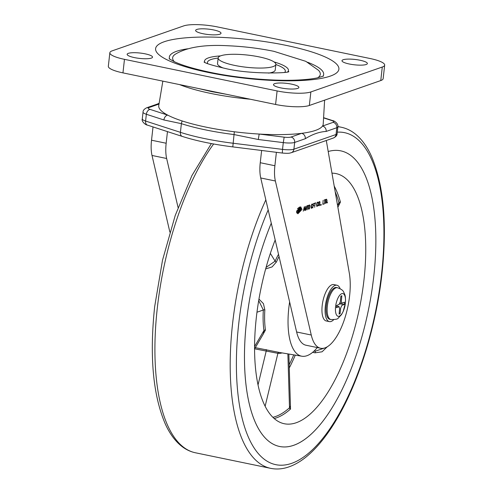 <?xml version="1.0" encoding="UTF-8"?>
<svg xmlns="http://www.w3.org/2000/svg" width="493" height="493" viewBox="0 0 493 493"><rect width="100%" height="100%" fill="white"/><g stroke="black" fill="none" stroke-linecap="round" stroke-linejoin="round"><path stroke-width="0.74" d="M250.259 99.229A80.944 17.064 -173.6 0 1 210.628 93.405A80.944 17.064 -173.6 0 1 179.557 84.593M324.61 100.147L323.223 124.014A82.75 17.446 -173.6 0 1 322.496 126.06A82.75 17.446 -173.6 0 1 301.63 133.338A82.75 17.446 -173.6 0 1 259.17 134.053A82.75 17.446 -173.6 0 1 234.329 131.767A82.75 17.446 -173.6 0 1 206.111 127.151A82.75 17.446 -173.6 0 1 182.281 120.995A82.75 17.446 -173.6 0 1 167.725 115.122A82.75 17.446 -173.6 0 1 158.764 105.564L162.838 81.135M182.281 120.995A4.647 3.161 -72 0 0 181.387 123.663L180.413 132.34A83.6 17.625 6.4 0 0 204.484 138.551A83.6 17.625 6.4 0 0 232.998 143.223L282.526 149.385L283.29 142.613L258.289 139.507L233.972 134.546A83.6 17.625 -173.6 0 1 205.458 129.875A83.6 17.625 -173.6 0 1 181.387 123.663L163.922 119.972A4.647 3.161 -72 0 1 167.725 115.122L150.149 109.421A6.97 1.467 6.4 0 1 148.818 107.622L159.017 104.06M326.169 131.434C319.446 131.81 312.488 134.238 305.303 138.718L294.672 142.422L293.914 149.194L336.041 134.497L336.799 127.724L326.169 131.434A4.647 4.154 70.8 0 0 322.496 126.06L333.12 122.35A6.97 1.467 6.4 0 0 331.789 120.545L323.581 117.882M258.289 139.507L259.17 134.053L284.165 137.159A6.97 1.467 6.4 0 0 290.999 137.048L301.63 133.338A4.647 4.154 70.8 0 1 305.303 138.718M148.818 107.622A4.647 4.154 70.8 0 0 146.785 107.745L157.415 104.035A4.647 4.154 70.8 0 1 159.048 103.85M302.012 209.433L300.687 206.807L296.552 211.164L297.877 213.789L302.012 209.433M299.824 207.596L299.498 206.943M300.027 208.021C299.584 207.898 299.325 208.391 299.245 209.507C299.689 209.624 299.947 209.131 300.027 208.021L298.493 207.565M327.401 202.346L327.383 202.95L327.451 202.315M326.483 199.178L325.842 199.924L325.509 203.319L326.711 202.475L327.087 200.959L326.705 199.511M325.472 199.523L324.258 200.09L324.813 200.053L324.443 203.942L324.973 199.998L325.497 199.511M323.131 200.312L322.866 204.379L323.728 203.929L322.866 203.997L323.131 200.312M321.079 205.254L321.226 204.324L321.079 205.254M320.339 204.749L320.321 205.347L320.388 204.712M319.723 201.908L319.452 201.52L318.755 202.389L318.416 205.359L318.965 205.809L319.661 204.934L320 201.964L319.452 201.52M318.416 205.359L318.589 205.729M317.51 202.204L318.102 202.327L317.652 202.13L317.024 202.906L316.629 204.54L316.666 206.037L317.159 206.419L318.003 204.897L317.196 206.105L316.808 205.803L317.122 203.061L317.615 202.45L318.17 203.258L318.102 202.327L317.652 202.13M317.319 202.389L317.93 202.555M317.196 206.105L316.611 205.76M317.048 206.117L316.666 206.037L316.826 206.351M315.68 202.851L314.466 203.418L315.021 203.381L314.657 207.27L315.181 203.326L315.711 202.839M314.269 203.332L313.234 203.843L312.796 207.904L313.11 205.809L314.029 205.347L313.147 205.495L313.338 204.028L314.269 203.332M311.983 204.077L312.574 204.201L312.124 204.01L311.502 204.786L311.108 206.419L311.145 207.917L311.631 208.299L312.476 206.777L311.668 207.978L311.286 207.682L311.594 204.94L312.087 204.324L312.648 205.137L312.574 204.201L312.124 204.01M311.792 204.262L312.402 204.429M311.668 207.978L311.083 207.639M311.521 207.997L311.145 207.917L311.299 208.231M309.678 205.316L309.413 204.928L308.71 205.803L308.378 208.767L308.926 209.217L309.616 208.348L309.955 205.378L309.413 204.928M308.378 208.767L308.926 209.217L308.55 209.143M308.254 205.378L307.04 205.938L307.595 205.908L307.225 209.796L307.755 205.852L308.279 205.365M305.5 206.302L305.167 209.032L305.204 210.024L305.648 210.332L306.196 209.685L306.769 205.982L305.685 210.018L305.346 209.765L305.5 206.302M305.685 210.018L305.149 209.728M304.354 206.709L303.263 211.146L303.731 209.611L304.508 209.346L304.699 210.573L304.354 206.709M276.394 152.312L274.891 165.747A27.867 10.957 101.7 0 0 275.371 180.999L311.262 335.018A46.447 18.266 101.7 0 0 320.61 348.255A46.447 18.266 101.7 0 0 342.955 323.562A46.447 18.266 101.7 0 0 349.315 273.165L326.292 140.493M275.371 180.999L260.735 177.967L296.626 331.986A46.447 18.266 101.7 0 0 305.974 345.223L320.61 348.255M260.735 177.967A27.867 10.957 -78.3 0 1 260.255 162.715L274.891 165.747M261.623 150.476L260.255 162.715M299.997 207.947L300.564 208.064L299.793 211.479L299.38 211.392M298.598 207.59L301.168 207.873L300.397 211.281L299.793 211.479M298.283 208.785L298.887 208.594L298.117 212.008L297.513 212.2L298.283 208.785L297.538 208.631M297.741 208.36L298.887 208.594M296.539 211.996L297.513 212.2M298.69 209.457L299.109 209.543L298.351 212.908L299.091 212.674L299.67 209.476M296.644 212.557L298.351 212.908M300.564 208.064L301.168 207.873M299.109 209.543A1.214 0.481 101.7 0 0 299.35 209.87A1.214 0.481 101.7 0 0 299.806 209.5M296.971 213.216L297.741 212.785M303.947 209.229L304.508 209.346M304.495 209.044L303.817 209.279L304.403 207.035L304.495 209.044M307.842 205.513L308.31 205.612M307.687 205.569L308.242 205.686M307.194 205.735L307.755 205.852M307.077 205.797L307.595 205.908M308.661 205.938L309.376 205.248L309.814 205.624L309.524 208.182L308.957 208.903L308.519 208.527L308.809 205.969M309.062 205.187L309.814 205.624M308.328 208.484L308.957 208.903M313.831 203.48L314.3 203.578M313.677 203.535L314.232 203.646M313.53 205.365L313.992 205.458M313.375 205.415L313.93 205.532M315.267 202.993L315.736 203.085M315.113 203.042L315.674 203.159M314.626 203.208L315.181 203.326M314.503 203.276L315.021 203.381M318.706 202.524L319.415 201.834L319.852 202.21L319.563 204.768L319.002 205.489L318.564 205.113L318.854 202.555M319.107 201.773L319.852 202.21M318.367 205.07L319.002 205.489M323.229 203.948L323.698 204.047M323.081 204.003L323.636 204.114M325.06 199.665L325.528 199.757M324.905 199.714L325.46 199.831M324.412 199.881L324.973 199.998M324.295 199.948L324.813 200.053M325.485 203.202L326.015 203.307M326.052 202.993L325.657 202.888L325.996 199.893L326.452 199.499L326.896 199.838L326.927 201.015L326.052 202.993M326.002 199.406L326.896 199.838M167.466 131.613L166.166 143.241A27.867 10.957 101.7 0 0 166.646 158.493L152.01 155.461L169.869 232.08M152.01 155.461A27.867 10.957 -78.3 0 1 151.53 140.215L166.166 143.241M153.021 126.929L151.53 140.215M166.646 158.493L178.078 207.535M337.495 287.721A16.257 6.391 101.7 0 0 337.348 287.69A16.257 6.391 101.7 0 0 327.303 306.517A16.257 6.391 101.7 0 0 330.76 319.519A16.257 6.391 101.7 0 0 330.908 319.556M345.402 302.881A11.61 4.566 101.7 0 0 341.587 293.717A11.61 4.566 101.7 0 0 335.548 306.991A11.61 4.566 101.7 0 0 339.363 316.155A11.61 4.566 101.7 0 0 345.402 302.881M337.428 287.702L336.454 287.505A16.257 6.391 101.7 0 0 326.261 306.301A16.257 6.391 101.7 0 0 329.866 319.341L330.84 319.544M340.065 288.571A18.58 7.303 101.7 0 0 336.922 285.231L333.786 284.578A18.58 7.303 101.7 0 0 322.139 306.061A18.58 7.303 101.7 0 0 326.255 320.968L329.392 321.615A18.58 7.303 101.7 0 0 333.601 319.791M336.922 285.231A18.58 7.303 101.7 0 0 325.275 306.708A18.58 7.303 101.7 0 0 329.392 321.615M338.888 306.677L339.652 308.507L339.092 314.121L340.078 313.708L340.638 308.094L341.846 305.438L344.305 304.415L344.533 302.172L342.068 303.195L341.304 301.365L341.859 295.751L340.873 296.164L340.318 301.778L339.11 304.428L336.645 305.457L336.423 307.7L339.147 306.646L336.596 305.98M342.068 303.195L340.071 302.955M341.859 295.751L340.854 296.373M344.305 304.415L339.652 303.891M340.078 313.708L339.227 312.759M280.819 87.896A12.775 2.693 6.4 0 0 298.887 87.44A12.775 2.693 6.4 0 0 291.579 84.143A12.775 2.693 6.4 0 0 273.504 84.593A12.775 2.693 6.4 0 0 280.819 87.896M134.453 57.607A12.775 2.693 6.4 0 0 152.528 57.151A12.775 2.693 6.4 0 0 145.219 53.848A12.775 2.693 6.4 0 0 127.145 54.304A12.775 2.693 6.4 0 0 134.453 57.607M349.303 64.004A12.775 2.693 6.4 0 0 367.371 63.548A12.775 2.693 6.4 0 0 360.063 60.245A12.775 2.693 6.4 0 0 341.988 60.701A12.775 2.693 6.4 0 0 349.303 64.004M202.937 33.709A12.775 2.693 6.4 0 0 221.012 33.253A12.775 2.693 6.4 0 0 213.703 29.956A12.775 2.693 6.4 0 0 195.629 30.406A12.775 2.693 6.4 0 0 202.937 33.709M183.655 25.913L112.231 50.828A25.544 5.386 6.4 0 0 109.847 52.745A25.544 5.386 6.4 0 0 124.47 59.345L277.103 90.934A25.544 5.386 6.4 0 0 310.867 91.938L382.285 67.023A25.544 5.386 6.4 0 0 384.669 65.107A25.544 5.386 6.4 0 0 370.046 58.507L217.413 26.918A25.544 5.386 6.4 0 0 183.655 25.913M384.669 65.107L383.153 78.646A25.544 5.386 -173.6 0 1 380.769 80.556L309.345 105.477A25.544 5.386 -173.6 0 1 275.587 104.473L122.954 72.878A25.544 5.386 -173.6 0 1 108.331 66.278L109.847 52.745M234.779 65.44A29.025 6.119 -173.6 0 1 218.159 57.934A29.025 6.119 -173.6 0 1 259.238 56.905A29.025 6.119 -173.6 0 1 275.852 64.41A29.025 6.119 -173.6 0 1 234.779 65.44M223.292 68.034A29.025 6.119 -173.6 0 1 217.53 63.579L218.159 57.934M275.852 64.41L275.223 70.049A29.025 6.119 -173.6 0 1 268.611 73.118M373.749 276.474A150.944 59.357 -78.3 0 1 279.999 446.559A150.944 59.357 -78.3 0 1 246.568 320.851A150.944 59.357 -78.3 0 1 271.273 223.181A150.944 59.357 -78.3 0 0 279.999 446.559A150.944 59.357 -78.3 0 0 293.711 445.296A150.944 59.357 -78.3 0 0 371.34 294.099A150.944 59.357 -78.3 0 0 341.187 150.944A150.944 59.357 -78.3 0 1 373.749 276.474M328.202 151.517A150.944 59.357 -78.3 0 1 341.187 150.944A150.944 59.357 -78.3 0 0 328.202 151.517M317.295 347.565A58.057 22.832 -78.3 0 1 306.966 355.706A58.057 22.832 -78.3 0 1 301.864 356.223A58.057 22.832 -78.3 0 1 289.625 301.938M296.238 330.31A42.959 16.891 -78.3 0 1 295.677 327.913M331.962 173.172A127.724 50.224 -78.3 0 1 335.308 173.45A127.724 50.224 -78.3 0 1 362.152 293.397A127.724 50.224 -78.3 0 1 296.244 422.735A127.724 50.224 -78.3 0 1 283.543 423.567A127.724 50.224 -78.3 0 1 275.18 239.955M290.389 404.562L290.513 409.036A126.954 49.922 -78.3 0 1 276.425 417.867A126.954 49.922 -78.3 0 1 274.207 418.539M327.216 346.825L322.071 351.799L315.07 352.822L312.611 352.359M334.199 186.083A126.954 49.922 -78.3 0 1 340.435 202.087L337.878 207.245M279.05 256.557A58.95 23.183 101.7 0 0 276.394 262.011L272.081 266.923L265.659 268.931M258.967 299.085L263.435 303.639L264.84 309.906A1.159 0.364 3.5 0 0 263.33 310.005L258.708 300.588M264.84 309.906A58.95 23.183 101.7 0 0 265.45 330.057L262.418 335.53M255.306 347.651L279.124 352.403M314.078 351.059L315.15 351.256L324.53 348.027M254.579 348.884L263.422 333.823L263.952 330.55A60.109 23.639 -78.3 0 1 263.33 310.005L256.982 312.217M278.97 352.384A1.159 1.066 -83.5 0 0 277.898 353.327L254.628 348.81M266.084 267.403L275.112 261.161A60.109 23.639 -78.3 0 1 278.527 254.296M337.834 207.023L338.673 205.599L338.968 202.722A125.789 49.466 101.7 0 0 335.203 191.851M272.888 417.306A125.789 49.466 101.7 0 0 275.544 416.53A125.789 49.466 101.7 0 0 289.502 407.785L290.426 405.893L288.861 354.042M276.394 262.011A1.159 0.524 24.2 0 1 275.112 261.161L270.349 253.384M265.45 330.057A1.159 0.721 -8.1 0 0 263.952 330.55L254.585 346.511M234.329 131.767L232.795 146.889L282.329 153.052L282.526 149.385A11.61 2.447 6.4 0 0 293.914 149.194A4.647 4.154 70.8 0 1 291.264 152.713C289.594 153.07 289.483 153.656 282.329 153.052M163.922 119.972L146.353 114.271L145.595 121.044L180.413 132.34A4.647 3.161 -72 0 0 182.274 136.419C196.368 140.918 213.21 144.412 232.795 146.889M150.149 109.421A4.647 3.161 -72 0 0 146.353 114.271A11.61 2.447 -173.6 0 1 143.05 112.133L142.286 118.905A11.61 2.447 6.4 0 0 145.595 121.044A4.647 3.161 -72 0 0 147.456 125.123L182.274 136.419M290.999 137.048A4.647 4.154 70.8 0 1 294.672 142.422A11.61 2.447 -173.6 0 1 283.29 142.613L284.165 137.159M291.264 152.713L333.385 138.015A4.647 4.154 70.8 0 0 336.041 134.497A11.61 2.447 6.4 0 0 337.126 133.621L337.884 126.855A11.61 2.447 -173.6 0 1 336.799 127.724A4.647 4.154 70.8 0 0 333.12 122.35M331.789 120.545A4.647 3.161 -72 0 1 332.72 120.637L323.593 117.679M311.262 335.018L296.626 331.986M169.678 59.166A77.654 16.374 -173.6 0 1 187.697 48.801M208.41 72.483A92.216 19.443 -173.6 0 1 164.231 41.739A92.216 19.443 -173.6 0 1 286.106 45.368A92.216 19.443 -173.6 0 1 330.285 76.107A92.216 19.443 -173.6 0 1 208.41 72.483M174.343 61.711A74.283 15.665 -173.6 0 1 175.249 54.255C186.804 47.205 204.552 44.382 228.487 45.781C243.967 46.459 259.096 48.302 273.88 51.321L305.826 61.342L318.515 70.32A74.283 15.665 -173.6 0 1 317.745 77.802M307.583 62.247A77.654 16.374 -173.6 0 1 322.86 76.347M204.928 62.494A42.207 8.899 -173.6 0 1 220.451 55.919M275.84 64.534A39.187 8.264 -173.6 0 1 284.788 72.311M274.071 61.933A42.207 8.899 -173.6 0 1 287.746 71.787M207.695 63.659A39.187 8.264 -173.6 0 1 218.146 58.057M124.47 59.345L122.954 72.878M275.587 104.473L277.103 90.934M380.769 80.556L382.285 67.023M310.867 91.938L309.345 105.477M213.642 143.987A174.171 68.49 101.7 0 0 157.329 307.817A174.171 68.49 101.7 0 0 195.407 452.771L270.675 468.35A174.171 68.49 -78.3 0 1 232.604 323.396A174.171 68.49 -78.3 0 1 265.838 199.856M268.18 209.895A169.524 66.666 101.7 0 0 238.741 323.581A169.524 66.666 101.7 0 0 291.69 463.34A169.524 66.666 101.7 0 0 381.576 273.744A169.524 66.666 101.7 0 0 337.286 132.167M337.89 126.763A174.171 68.49 -78.3 0 1 341.279 127.243L337.908 126.547M287.875 353.882L289.502 407.785A1.159 0.943 -131.8 0 0 290.513 409.036M282.119 352.914A60.109 23.639 -78.3 0 1 277.898 353.327L265.135 406.232M337.52 205.193L338.968 202.722A1.159 0.844 -15.4 0 1 340.435 202.087M295.295 355.12A125.937 49.522 -78.3 0 1 289.28 367.951M315.07 352.822A1.159 0.407 100.6 0 0 315.15 351.256L314.676 350.474M289.181 364.74A124.778 49.066 101.7 0 0 293.754 354.868M258.036 384.922L266.263 350.831A1.159 0.419 -80.1 0 0 266.128 349.531M337.884 126.855C338.549 123.139 333.49 120.465 332.72 120.637M146.785 107.745C144.209 108.996 142.964 110.463 143.05 112.133M157.415 104.035L159.153 103.259M333.385 138.015C335.961 136.764 337.206 135.298 337.126 133.621M147.456 125.123C145.478 124.988 141.238 121.34 142.286 118.905M305.185 209.95L305.549 210.03M309.099 205.143L309.542 205.23M308.396 208.835L308.791 208.915M311.829 204.225L312.248 204.312M317.35 202.346L317.775 202.432M319.144 201.729L319.581 201.822M318.435 205.421L318.835 205.507M326.039 199.357L326.619 199.48M337.348 287.69C344.287 290.106 343.264 292.084 344.342 293.353C344.798 294.999 345.722 295.073 345.439 302.751L343.19 311.496L341.458 314.688L338.223 318.09C337.958 319.119 335.468 319.593 330.76 319.519M198.124 88.438L211.83 91.655L226.842 94.379M169.142 58.766L174.368 61.724C182.237 65.396 194.162 68.934 210.147 72.335C239.037 78.424 276.333 81.474 300.742 79.878C307.416 79.453 312.852 78.812 317.061 77.943L323.47 76.076M204.059 62.038L204.04 62.032C205.606 63.338 212.575 65.458 224.962 68.385C250.567 74.794 291.141 73.038 288.713 71.528L288.713 71.528M195.407 452.771C190.514 451.742 185.978 449.604 181.806 446.362C175.107 441.093 169.537 433.47 165.093 423.493C152.922 394.727 149.447 355.767 154.673 306.615L162.505 260.242L175.225 215.459L191.9 175.6L211.355 143.568M270.675 468.35C275.636 469.354 280.708 469.182 285.885 467.82C294.192 465.583 302.394 460.696 310.491 453.166C318.983 445.284 327.13 434.962 334.944 422.193C357.98 384.91 376.091 327.512 382.013 273.393C387.233 224.247 383.757 185.288 371.586 156.521C367.149 146.544 361.579 138.921 354.88 133.646C350.702 130.405 346.172 128.272 341.279 127.243M301.864 356.223L278.588 352.322"/></g></svg>
